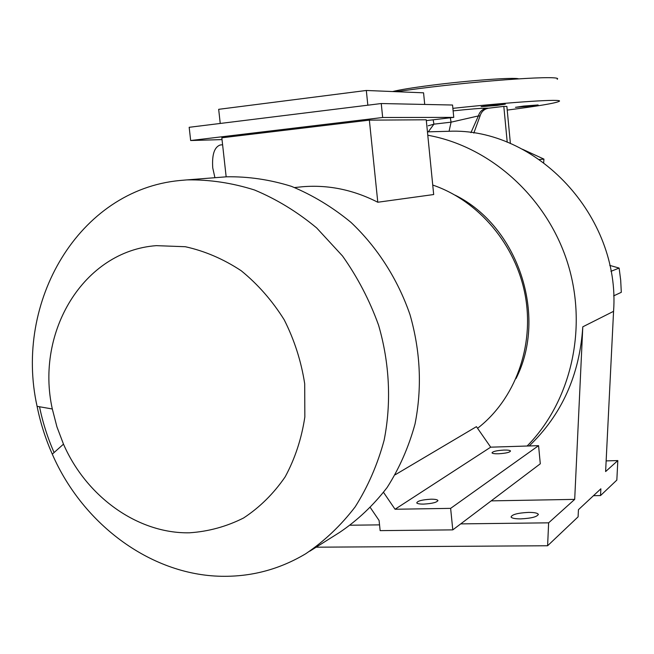 <?xml version="1.0" encoding="UTF-8"?>
<svg xmlns="http://www.w3.org/2000/svg" width="654" height="654" viewBox="0 0 654 654"><rect width="100%" height="100%" fill="white"/><g stroke="black" fill="none" stroke-linecap="round" stroke-linejoin="round"><path stroke-width="0.98" d="M298.878 187.109L302.516 186.742C328.259 184.624 353.356 189.791 377.791 202.241L369.363 120.132L426.244 119.796L433.684 194.54L377.791 202.241M189.382 532.806C137.593 533.746 86.279 496.566 63.487 444.148L56.931 426.866L52.312 408.979C35.193 331.921 83.622 250.972 156.306 245.651L185.319 246.722C204.849 251.038 223.48 259.041 241.195 270.731C257.929 284.359 272.268 300.717 284.212 319.806C294.414 340.039 301.241 361.351 304.699 383.734L304.846 416.958C301.592 438.646 295.028 458.618 285.16 476.864C273.617 493.647 259.752 507.365 243.566 518.001C226.431 526.617 208.373 531.547 189.382 532.806M224.747 576.305C152.897 576.632 83.23 525.358 52.287 454.154C45.478 438.76 40.409 422.827 37.09 406.338C13.816 301.903 78.733 190.036 179.842 180.504L186.93 179.891C209.493 179.515 232.015 182.883 254.504 189.987C276.593 199.208 297.308 211.855 316.659 227.927L342.541 256.016C357.591 277.263 369.608 300.333 378.584 325.218C389.653 363.289 391.517 402.978 384.119 440.248C377.579 464.463 367.932 486.658 355.187 506.842C340.889 525.522 324.4 541.152 305.729 553.75C280.558 568.776 253.564 576.288 224.747 576.305M430.912 499.206C434.82 499.166 437.134 499.558 437.845 500.367C437.313 502.313 432.58 503.555 423.629 504.103C419.754 504.128 417.465 503.744 416.753 502.951C417.285 500.997 422.002 499.746 430.912 499.206M504.005 450.066C507.757 449.985 509.932 450.287 510.512 450.958C509.948 452.364 505.943 453.312 498.479 453.778C494.743 453.86 492.585 453.565 492.012 452.895C492.576 451.481 496.566 450.541 504.005 450.066M214.921 177.708L212.746 167.898C211.871 154.761 214.332 147.134 220.128 145.016L220.504 144.975M520.764 518.884C515.156 518.892 511.927 518.27 511.068 517.028C511.853 514.526 517.657 512.981 528.489 512.393C534.138 512.376 537.4 512.998 538.275 514.257C537.49 516.758 531.653 518.303 520.764 518.884M523.568 106.079L515.458 107.338L529.953 106.218L538.119 104.951L523.568 106.079M489.519 105.335L481.115 106.676L496.844 105.498L505.321 104.15L489.519 105.335M609.741 265.401L619.125 268.066L620.687 280.165L621.3 292.322L613.64 295.878M619.125 268.066L610.926 271.328M522.358 149.194L543.932 159.11L539.46 159.527M452.879 108.351C512.818 101.877 563.977 98.648 559.244 101.305C555.745 103.152 538.406 106.079 507.226 110.093M395.858 91.683L418.544 88.633C486.036 79.951 564.149 74.924 557.208 79.257M392.613 91.552C399.815 89.753 412.805 87.652 431.566 85.241C468.934 80.434 513.913 77.18 518.573 78.823M427.781 135.239C489.83 146.316 546.401 196.625 567.337 262.066C588.248 327.523 571.31 401.196 527.124 446.02M529.184 445.954C561.761 414.767 579.632 375.061 582.796 326.82L574.694 499.378L548.632 522.832L460.71 523.887M444.442 131.397L448.464 131.291C536.354 127.146 620.679 216.212 613.566 311.32L605.612 471.559L617.826 460.571L606.144 460.89M617.826 460.571L616.836 480.093L600.536 495.56L593.464 495.691M574.694 499.378L491.187 500.874M379.541 524.868L350.372 525.219M600.536 495.56L600.871 488.791L578.438 509.703L578.095 516.84L547.611 545.755L316.135 547.194M547.611 545.755L548.632 522.832M433.161 119.805L433.921 124.162L428.272 131.83M449.069 131.282L451.072 122.167L433.921 124.162L428.174 125.789M473.815 133.097L480.077 115.93L478.385 115.93L470.929 132.672M453.124 110.878C469.58 109.12 480.862 108.212 486.968 108.163C482.611 108.916 479.75 111.507 478.385 115.93L451.072 122.167L450.328 117.777M507.226 142.245L503.817 106.381L488.636 108.188C484.295 108.94 481.442 111.523 480.077 115.93M503.817 106.381L506.875 106.447L510.398 143.545M543.932 159.11L543.678 162.544M370.434 507.741L379.083 520.461L380.146 530.631L452.789 529.871L540.294 463.792L538.569 445.66L490.696 447.173L476.431 426.661L395.253 474.739M452.789 529.871L450.631 508.362L538.569 445.66M450.631 508.362L395.049 509.253L383.563 492.413M395.049 509.253L490.696 447.173M453.762 117.377L382.672 117.499L381.249 103.536L452.552 105.024L453.762 117.377L426.326 120.606M220.243 123.459L218.673 109.324L366.322 90.473L423.563 92.819L424.716 104.444M366.322 90.473L367.834 105.196M381.249 103.536L189.178 127.301L190.666 140.528L382.672 117.499M222.033 139.596L190.666 140.528M369.363 120.132L221.829 137.79L226.161 176.833M455.209 195.194C518.197 226.439 547.88 315.857 516.014 378.592M432.735 185.049C478.679 200.696 516.022 244.809 525.285 295.739C534.514 346.685 514.927 399.447 477.567 428.296M54.086 452.543C47.611 437.796 42.755 422.533 39.526 406.763M222.18 177.144L226.554 176.801C248.242 176.425 269.865 179.605 291.431 186.341C312.604 195.096 332.436 207.089 350.936 222.344C377.301 247.261 397.714 279.078 410.001 314.672C420.514 351.451 422.182 387.904 415.02 424.013C408.693 447.066 399.398 468.239 387.127 487.508C373.377 505.362 357.517 520.339 339.557 532.446L309.824 551.167M613.566 311.32L582.796 326.82M486.968 108.163L488.636 108.188M63.487 444.148L52.287 454.154M52.312 408.979L37.09 406.338M437.845 500.367L437.894 500.841M220.128 145.016L222.597 144.73M427.446 131.855L448.464 131.291M538.275 514.257L538.324 514.714M186.93 179.891L226.554 176.801M294.627 187.543L302.516 186.742"/></g></svg>
